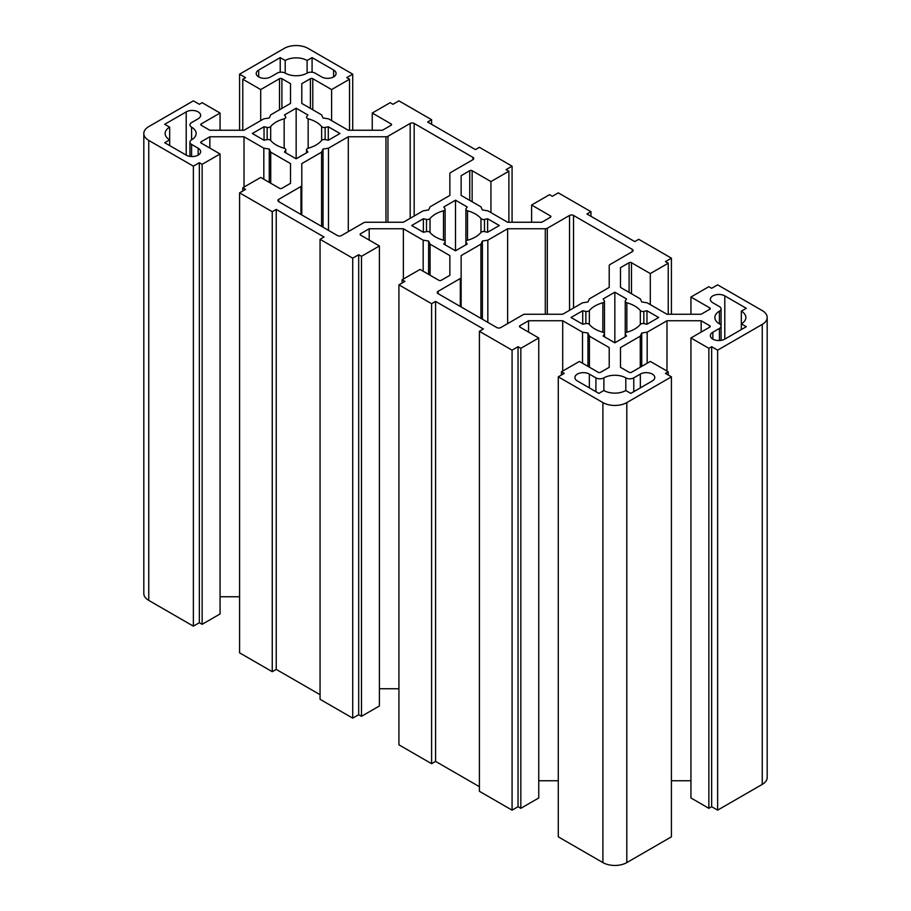 <?xml version="1.0" encoding="UTF-8"?>
<svg xmlns="http://www.w3.org/2000/svg" width="911" height="911" viewBox="0 0 911 911"><rect width="100%" height="100%" fill="white"/><g stroke="black" fill="none" stroke-linecap="round" stroke-linejoin="round"><path stroke-width="1.37" d="M198.154 118.783A8.45 4.874 0 0 0 200.636 115.333A8.45 4.874 0 0 0 198.154 111.882A8.45 4.874 0 0 0 186.208 111.882L164.697 124.306L169.674 127.176A15.498 8.939 0 0 0 165.13 133.507A15.498 8.939 0 0 0 169.674 139.827L164.697 142.708L186.208 155.121A8.45 4.874 0 0 0 195.409 156.18A8.45 4.874 0 0 0 200.636 151.67A8.45 4.874 0 0 0 198.154 148.22L191.583 144.428A5.637 3.257 180 0 1 189.932 142.127A5.637 3.257 180 0 1 191.583 139.827A15.498 8.939 0 0 0 196.127 133.507A15.498 8.939 0 0 0 191.583 127.176A5.637 3.257 180 0 1 189.932 124.875A5.637 3.257 180 0 1 191.583 122.586L198.154 118.783M321.64 126.572A28.173 16.261 0 0 0 316.071 122.006A28.173 16.261 0 0 0 308.157 118.794A2.813 1.628 180 0 1 306.54 117.325A2.813 1.628 180 0 1 306.711 116.767L307.85 114.957L296.155 108.204L284.46 114.957L285.599 116.767A2.813 1.628 180 0 1 285.769 117.325A2.813 1.628 180 0 1 284.152 118.794A28.173 16.261 0 0 0 270.669 126.572A2.813 1.628 180 0 1 267.162 127.415L264.031 126.754L252.336 133.507L264.031 140.26L267.162 139.599A2.813 1.628 180 0 1 270.111 139.975A2.813 1.628 180 0 1 270.669 140.431A28.173 16.261 0 0 0 284.152 148.22A2.813 1.628 180 0 1 284.949 148.539A2.813 1.628 180 0 1 285.769 149.689A2.813 1.628 180 0 1 285.599 150.247L284.46 152.057L296.155 158.81L307.85 152.057L306.711 150.247A2.813 1.628 180 0 1 306.54 149.689A2.813 1.628 180 0 1 308.157 148.22A28.173 16.261 0 0 0 321.64 140.431A2.813 1.628 180 0 1 325.147 139.599L328.279 140.26L339.974 133.507L328.279 126.754L325.147 127.415A2.813 1.628 180 0 1 321.64 126.572L321.64 140.431M480.985 218.572A28.173 16.261 0 0 0 475.417 214.005A28.173 16.261 0 0 0 467.502 210.794A2.813 1.628 180 0 1 465.885 209.314A2.813 1.628 180 0 1 466.056 208.767L467.195 206.956L455.5 200.204L443.805 206.956L444.944 208.767A2.813 1.628 180 0 1 445.115 209.314A2.813 1.628 180 0 1 443.498 210.794A28.173 16.261 0 0 0 430.015 218.572A2.813 1.628 180 0 1 426.507 219.414L423.376 218.754L411.681 225.507L423.376 232.259L426.507 231.599A2.813 1.628 180 0 1 429.457 231.975A2.813 1.628 180 0 1 430.015 232.43A28.173 16.261 0 0 0 443.498 240.219A2.813 1.628 180 0 1 444.295 240.538A2.813 1.628 180 0 1 445.115 241.688A2.813 1.628 180 0 1 444.944 242.246L443.805 244.057L455.5 250.798L467.195 244.057L466.056 242.246A2.813 1.628 180 0 1 465.885 241.688A2.813 1.628 180 0 1 467.502 240.219A28.173 16.261 0 0 0 480.985 232.43A2.813 1.628 180 0 1 484.493 231.599L487.624 232.259L499.319 225.507L487.624 218.754L484.493 219.414A2.813 1.628 180 0 1 480.985 218.572L480.985 232.43M652.287 380.98A8.45 4.874 0 0 0 654.77 377.53A8.45 4.874 0 0 0 652.287 374.079A8.45 4.874 0 0 0 640.342 374.079L633.771 377.871A5.637 3.257 180 0 1 625.8 377.871A15.498 8.939 0 0 0 603.891 377.871A5.637 3.257 180 0 1 595.919 377.871L589.349 374.079A8.45 4.874 0 0 0 580.136 373.02A8.45 4.874 0 0 0 574.921 377.53A8.45 4.874 0 0 0 577.403 380.98L598.914 393.404L603.891 390.523A15.498 8.939 0 0 0 625.8 390.523L630.776 393.404L652.287 380.98M602.843 332.219A2.813 1.628 180 0 1 603.64 332.538A2.813 1.628 180 0 1 604.46 333.688A2.813 1.628 180 0 1 604.289 334.246L603.15 336.045L614.845 342.798L626.54 336.045L625.402 334.246A2.813 1.628 180 0 1 625.231 333.688A2.813 1.628 180 0 1 626.848 332.219A28.173 16.261 0 0 0 640.331 324.43A2.813 1.628 180 0 1 643.838 323.599L646.969 324.248L658.664 317.495L646.969 310.753L643.838 311.403A2.813 1.628 180 0 1 640.331 310.571A28.173 16.261 0 0 0 634.762 306.005A28.173 16.261 0 0 0 626.848 302.782A2.813 1.628 180 0 1 625.231 301.313A2.813 1.628 180 0 1 625.402 300.755L626.54 298.956L614.845 292.203L603.15 298.956L604.289 300.755A2.813 1.628 180 0 1 604.46 301.313A2.813 1.628 180 0 1 602.843 302.782A28.173 16.261 0 0 0 589.36 310.571A2.813 1.628 180 0 1 585.853 311.403L582.721 310.753L571.026 317.495L582.721 324.248L585.853 323.599A2.813 1.628 180 0 1 588.802 323.974A2.813 1.628 180 0 1 589.36 324.43A28.173 16.261 0 0 0 602.843 332.219L602.843 302.782M632.28 249.363L573.52 215.44A2.813 1.628 0 0 0 569.534 215.44L547.295 228.274A2.813 1.628 180 0 1 545.302 228.752L507.632 228.752L487.829 240.185L482.386 241.028L480.928 244.171L461.137 255.604L461.137 277.354A2.813 1.628 180 0 1 460.306 278.504L438.077 291.338A2.813 1.628 0 0 0 437.246 292.488A2.813 1.628 0 0 0 438.077 293.638L496.825 327.561A2.813 1.628 0 0 0 500.811 327.561L523.051 314.728A2.813 1.628 180 0 1 525.043 314.249L562.713 314.249L582.516 302.816L587.959 301.974L589.417 298.831L609.208 287.409L609.208 265.659A2.813 1.628 180 0 1 610.04 264.509L632.28 251.664A2.813 1.628 0 0 0 633.099 250.514A2.813 1.628 0 0 0 632.28 249.363L632.28 251.664M741.326 311.175L746.303 308.305L724.792 295.881A8.45 4.874 0 0 0 715.59 294.822A8.45 4.874 0 0 0 710.364 299.332A8.45 4.874 0 0 0 712.846 302.782L719.417 306.574A5.637 3.257 180 0 1 721.068 308.875A5.637 3.257 180 0 1 719.417 311.175A15.498 8.939 0 0 0 714.873 317.495A15.498 8.939 0 0 0 719.417 323.826A5.637 3.257 180 0 1 721.068 326.127A5.637 3.257 180 0 1 719.417 328.427L712.846 332.219A8.45 4.874 0 0 0 710.364 335.669A8.45 4.874 0 0 0 715.59 340.179A8.45 4.874 0 0 0 724.792 339.12L746.303 326.696L741.326 323.826A15.498 8.939 0 0 0 745.87 317.495A15.498 8.939 0 0 0 741.326 311.175L741.326 329.577M762.245 324.396A16.899 9.759 0 0 0 767.187 317.495A16.899 9.759 0 0 0 762.245 310.605L717.629 284.847L711.65 288.286L708.86 286.68L690.937 297.032L709.76 307.895A1.685 0.979 180 0 1 710.25 308.59A1.685 0.979 180 0 1 709.76 309.273L701.151 314.249L666.977 314.249L647.174 302.816L641.731 301.974L640.274 298.831L620.482 287.409L620.482 267.675L629.091 262.71A1.685 0.979 180 0 1 631.482 262.71L650.295 273.573L668.23 263.222L665.44 261.616L671.418 258.166L638.748 239.308L634.762 241.597L586.957 214.005L590.943 211.705L558.284 192.847L552.305 196.298L549.515 194.681L531.591 205.032L550.415 215.896A1.685 0.979 180 0 1 550.904 216.59A1.685 0.979 180 0 1 550.415 217.285L541.806 222.25L507.632 222.25L487.829 210.817L482.386 209.974L480.928 206.831L461.137 195.409L461.137 175.675L469.746 170.71A1.685 0.979 180 0 1 472.137 170.71L490.949 181.574L508.885 171.222L506.095 169.617L512.073 166.166L479.402 147.309L475.417 149.609L427.612 122.006L431.598 119.705L398.927 100.848L392.96 104.298L390.17 102.681L372.246 113.032L391.07 123.907A1.685 0.979 180 0 1 391.559 124.591A1.685 0.979 180 0 1 391.07 125.285L382.461 130.25L348.287 130.25L328.484 118.829L323.041 117.986L321.583 114.843L301.792 103.41L301.792 83.675L310.4 78.71A1.685 0.979 180 0 1 312.78 78.71L331.604 89.574L349.539 79.223L346.749 77.617L352.716 74.167L308.1 48.408A16.899 9.759 0 0 0 284.198 48.408L239.582 74.167L245.56 77.617L242.77 79.223L260.705 89.574L279.518 78.71A1.685 0.979 180 0 1 281.909 78.71L290.518 83.675L290.518 103.41L270.726 114.843L269.269 117.986L263.826 118.829L244.023 130.25L209.849 130.25L201.24 125.285A1.685 0.979 180 0 1 200.75 124.591A1.685 0.979 180 0 1 201.24 123.907L220.063 113.032L202.14 102.681L199.35 104.298L193.371 100.848L148.755 126.606A16.899 9.759 0 0 0 143.813 133.507A16.899 9.759 0 0 0 148.755 140.408L193.371 166.166L199.35 162.716L202.14 164.322L220.063 153.97L201.24 143.107A1.685 0.979 180 0 1 200.75 142.423A1.685 0.979 180 0 1 201.24 141.729L209.849 136.764L244.023 136.764L263.826 148.186L269.269 149.028L270.726 152.171L290.518 163.604L290.518 183.327L281.909 188.304A1.685 0.979 180 0 1 279.518 188.304L260.705 177.44L242.77 187.78L245.56 189.397L239.582 192.847L272.252 211.705L276.238 209.405L324.043 237.008L320.057 239.308L352.716 258.166L358.695 254.716L361.485 256.321L379.409 245.97L360.585 235.106A1.685 0.979 180 0 1 360.096 234.412A1.685 0.979 180 0 1 360.585 233.728L369.194 228.752L403.368 228.752L423.171 240.185L428.614 241.028L430.072 244.171L449.863 255.604L449.863 275.327L441.254 280.303A1.685 0.979 180 0 1 438.863 280.303L420.051 269.428L402.115 279.779L404.905 281.397L398.927 284.847L431.598 303.705L435.583 301.404L483.388 328.996L479.402 331.297L512.073 350.154L518.04 346.715L520.83 348.321L538.754 337.97L519.93 327.106A1.685 0.979 180 0 1 519.441 326.411A1.685 0.979 180 0 1 519.93 325.728L528.539 320.752L562.713 320.752L582.516 332.185L587.959 333.027L589.417 336.17L609.208 347.592L609.208 367.327L600.6 372.292A1.685 0.979 180 0 1 598.22 372.292L579.396 361.428L561.461 371.779L564.251 373.385L558.284 376.835L602.9 402.594A16.899 9.759 0 0 0 626.802 402.594L671.418 376.835L665.44 373.385L668.23 371.779L650.295 361.428L631.482 372.292A1.685 0.979 180 0 1 629.091 372.292L620.482 367.327L620.482 347.592L640.274 336.17L641.731 333.027L647.174 332.185L666.977 320.752L701.151 320.752L709.76 325.728A1.685 0.979 180 0 1 710.25 326.411A1.685 0.979 180 0 1 709.76 327.106L690.937 337.97L708.86 348.321L711.65 346.715L717.629 350.154L762.245 324.396L762.245 784.394A16.899 9.759 0 0 0 767.187 777.493L767.187 317.495M285.2 60.479L280.224 57.609L258.713 70.022A8.45 4.874 0 0 0 256.23 73.472A8.45 4.874 0 0 0 261.446 77.982A8.45 4.874 0 0 0 270.658 76.923L277.229 73.131A5.637 3.257 180 0 1 285.2 73.131A15.498 8.939 0 0 0 307.109 73.131A5.637 3.257 180 0 1 315.081 73.131L321.651 76.923A8.45 4.874 0 0 0 330.864 77.982A8.45 4.874 0 0 0 336.079 73.472A8.45 4.874 0 0 0 333.597 70.022L312.086 57.609L307.109 60.479A15.498 8.939 0 0 0 285.2 60.479L285.2 73.131M410.189 123.441L387.949 136.286A2.813 1.628 180 0 1 385.957 136.764L348.287 136.764L328.484 148.186L323.041 149.028L321.583 152.171L301.792 163.604L301.792 185.354A2.813 1.628 180 0 1 300.96 186.504L278.72 199.338A2.813 1.628 0 0 0 277.901 200.488A2.813 1.628 0 0 0 278.72 201.638L337.48 235.562A2.813 1.628 0 0 0 341.466 235.562L363.705 222.728A2.813 1.628 180 0 1 365.698 222.25L403.368 222.25L423.171 210.817L428.614 209.974L430.072 206.831L449.863 195.409L449.863 173.659A2.813 1.628 180 0 1 450.694 172.509L472.923 159.664A2.813 1.628 0 0 0 473.754 158.514A2.813 1.628 0 0 0 472.923 157.364L414.175 123.441A2.813 1.628 0 0 0 410.189 123.441L410.189 218.321M690.937 337.97L690.937 797.968L708.86 808.319L711.65 806.702L717.629 810.152L762.245 784.394M671.418 780.75L690.937 780.75M558.284 376.835L558.284 836.833L602.9 862.592A16.899 9.759 0 0 0 626.802 862.592L671.418 836.833L671.418 376.835M538.754 780.75L558.284 780.75M479.402 331.297L479.402 791.295L512.073 810.152L518.04 806.702L520.83 808.319L538.754 797.968L538.754 337.97M398.927 284.847L398.927 744.834L431.598 763.691L435.583 761.391L479.402 786.694M379.409 688.75L398.927 688.75M320.057 239.308L320.057 699.295L352.716 718.153L358.695 714.702L361.485 716.319L379.409 705.968L379.409 245.97M239.582 192.847L239.582 652.834L272.252 671.692L276.238 669.403L320.057 694.694M220.063 596.751L239.582 596.751M143.813 133.507L143.813 593.505A16.899 9.759 0 0 0 148.755 600.395L193.371 626.153L199.35 622.714L202.14 624.32L220.063 613.968L220.063 153.97M690.937 297.032L690.937 314.249M650.295 273.573L650.295 304.616M668.23 263.222L668.23 314.249M671.418 258.166L671.418 314.249M590.943 211.705L590.943 216.306M531.591 205.032L531.591 222.25M490.949 181.574L490.949 212.627M508.885 171.222L508.885 222.25M512.073 166.166L512.073 222.25M431.598 119.705L431.598 124.306M372.246 113.032L372.246 130.25M331.604 89.574L331.604 120.628M349.539 79.223L349.539 130.25M352.716 74.167L352.716 130.25M239.582 74.167L239.582 130.25M242.77 79.223L242.77 130.25M260.705 89.574L260.705 120.628M220.063 113.032L220.063 130.25M193.371 166.166L193.371 626.153M199.35 162.716L199.35 622.714M202.14 164.322L202.14 624.32M209.849 136.764L209.849 148.083M244.023 136.764L244.023 187.062M263.826 148.186L263.826 179.239M269.269 149.028L269.269 182.382M270.726 152.171L270.726 183.225M290.518 163.604L290.518 183.327M242.77 187.78L242.77 191.003M272.252 211.705L272.252 671.692M276.238 209.405L276.238 669.403M352.716 258.166L352.716 718.153M358.695 254.716L358.695 714.702M361.485 256.321L361.485 716.319M369.194 228.752L369.194 240.071M403.368 228.752L403.368 279.062M423.171 240.185L423.171 271.239M428.614 241.028L428.614 274.382M430.072 244.171L430.072 275.213M449.863 255.604L449.863 275.327M402.115 279.779L402.115 283.002M431.598 303.705L431.598 763.691M435.583 301.404L435.583 761.391M512.073 350.154L512.073 810.152M518.04 346.715L518.04 806.702M520.83 348.321L520.83 808.319M528.539 320.752L528.539 332.071M562.713 320.752L562.713 371.062M582.516 332.185L582.516 363.227M587.959 333.027L587.959 366.37M589.417 336.17L589.417 367.213M609.208 347.592L609.208 367.327M561.461 371.779L561.461 375.002M668.23 371.779L668.23 375.002M620.482 347.592L620.482 367.327M640.274 336.17L640.274 367.213M641.731 333.027L641.731 366.37M647.174 332.185L647.174 363.227M666.977 320.752L666.977 371.062M701.151 320.752L701.151 332.071M708.86 348.321L708.86 808.319M711.65 346.715L711.65 806.702M717.629 350.154L717.629 810.152M614.845 292.203L614.845 342.798M582.721 310.753L582.721 324.248M646.969 310.753L646.969 324.248M507.632 228.752L507.632 323.633M487.829 240.185L487.829 322.369M482.386 241.028L482.386 319.226M480.928 244.171L480.928 318.383M461.137 255.604L461.137 306.95M455.5 200.204L455.5 250.798M423.376 218.754L423.376 232.259M487.624 218.754L487.624 232.259M296.155 108.204L296.155 158.81M264.031 126.754L264.031 140.26M328.279 126.754L328.279 140.26M307.109 60.479L307.109 73.131M280.224 57.609L280.224 72.231M312.086 57.609L312.086 72.231M169.674 127.176L169.674 145.578M348.287 136.764L348.287 231.633M328.484 148.186L328.484 230.369M323.041 149.028L323.041 227.226M321.583 152.171L321.583 226.383M301.792 163.604L301.792 214.95M640.331 310.571L640.331 324.43M709.76 307.895L709.76 309.273M629.091 262.71L629.091 292.374M631.482 262.71L631.482 293.752M550.415 215.896L550.415 217.285M469.746 170.71L469.746 200.374M472.137 170.71L472.137 201.752M391.07 123.907L391.07 125.285M310.4 78.71L310.4 108.375M312.78 78.71L312.78 109.764M279.518 78.71L279.518 109.764M281.909 78.71L281.909 108.375M201.24 123.907L201.24 125.285M148.755 140.408L148.755 600.395M201.24 141.729L201.24 143.107M360.585 233.728L360.585 235.106M519.93 325.728L519.93 327.106M602.9 402.594L602.9 862.592M626.802 402.594L626.802 862.592M709.76 325.728L709.76 327.106M626.848 302.782L626.848 332.219M589.36 310.571L589.36 324.43M585.853 311.403L585.853 323.599M604.289 334.246L604.289 336.706M625.402 334.246L625.402 336.706M643.838 311.403L643.838 323.599M724.792 295.881L724.792 339.12M719.417 311.175L719.417 323.826M719.417 328.427L719.417 340.532M712.846 332.219L712.846 339.12M640.342 374.079L640.342 387.881M633.771 377.871L633.771 391.673M625.8 377.871L625.8 390.523M603.891 377.871L603.891 390.523M595.919 377.871L595.919 391.673M589.349 374.079L589.349 387.881M573.52 215.44L573.52 308.009M569.534 215.44L569.534 310.309M547.295 228.274L547.295 314.249M545.302 228.752L545.302 314.249M460.306 278.504L460.306 306.472M438.077 291.338L438.077 293.638M467.502 210.794L467.502 240.219M443.498 210.794L443.498 240.219M430.015 218.572L430.015 232.43M426.507 219.414L426.507 231.599M444.944 242.246L444.944 244.706M466.056 242.246L466.056 244.706M484.493 219.414L484.493 231.599M308.157 118.794L308.157 148.22M284.152 118.794L284.152 148.22M270.669 126.572L270.669 140.431M267.162 127.415L267.162 139.599M285.599 150.247L285.599 152.706M306.711 150.247L306.711 152.706M325.147 127.415L325.147 139.599M258.713 70.022L258.713 76.923M333.597 70.022L333.597 76.923M198.154 148.22L198.154 155.121M191.583 144.428L191.583 156.544M191.583 127.176L191.583 139.827L191.583 127.176M186.208 111.882L186.208 155.121M414.175 123.441L414.175 216.021M387.949 136.286L387.949 222.25M385.957 136.764L385.957 222.25M300.96 186.504L300.96 214.484M278.72 199.338L278.72 201.638M472.923 157.364L472.923 159.664M625.231 301.313L625.231 336.808M604.46 301.313L604.46 336.808M721.068 308.875L721.068 340.372M465.885 209.314L465.885 244.808M445.115 209.314L445.115 244.808M285.769 149.689L285.769 152.809M306.54 149.689L306.54 152.809M189.932 142.127L189.932 156.373"/></g></svg>
